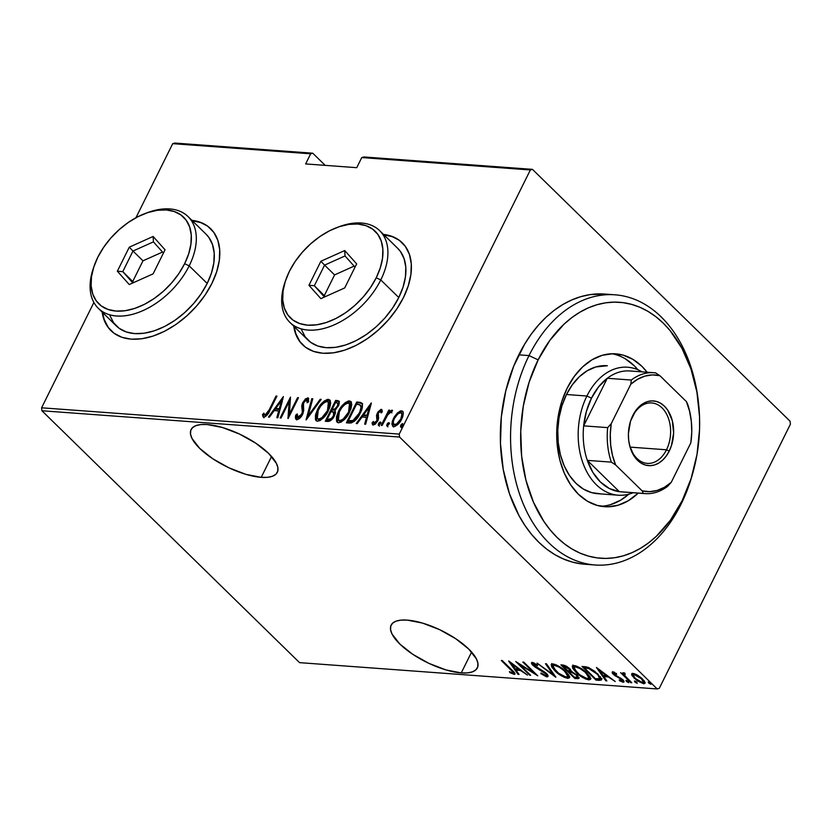 <?xml version="1.0" encoding="UTF-8"?>
<svg xmlns="http://www.w3.org/2000/svg" width="832" height="832" viewBox="0 0 832 832"><rect width="100%" height="100%" fill="white"/><g stroke="black" fill="none" stroke-linecap="round" stroke-linejoin="round"><path stroke-width="1.25" d="M261.217 477.339L271.565 456.487L261.217 477.339L267.426 477.329L272.355 476.299L275.829 474.302L277.69 471.401L277.888 467.719L276.411 463.382L268.694 453.471L255.736 443.175L239.502 434.065L222.456 427.513L207.21 424.538A48.121 17.493 26.4 0 1 256.828 443.914A48.121 17.493 26.4 0 1 277.316 472.337A48.121 17.493 26.4 0 1 261.217 477.339A48.121 17.493 26.4 0 1 211.598 457.964A48.121 17.493 26.4 0 1 191.11 429.541A48.121 17.493 26.4 0 1 207.21 424.538L201.001 424.549L196.061 425.578L192.598 427.575L190.726 430.477L190.538 434.158L192.015 438.495L199.722 448.406L212.68 458.702L228.925 467.813L245.96 474.365L261.217 477.339M461.25 672.911L471.598 652.059L461.25 672.911L467.459 672.901L472.389 671.871L475.862 669.864L477.724 666.973L477.922 663.281L476.445 658.954L468.728 649.043L455.77 638.747L439.535 629.626L422.5 623.085L407.243 620.11A48.121 17.493 26.4 0 1 456.862 639.475A48.121 17.493 26.4 0 1 477.35 667.909A48.121 17.493 26.4 0 1 461.25 672.911A48.121 17.493 26.4 0 1 411.632 653.536A48.121 17.493 26.4 0 1 391.144 625.113A48.121 17.493 26.4 0 1 407.243 620.11L401.034 620.121L396.105 621.14L392.631 623.147L390.77 626.049L390.572 629.73L392.049 634.057L399.755 643.968L412.724 654.264L428.958 663.385L445.994 669.926L461.25 672.911M299.853 341.536L295.786 333.559L294.164 326.57A71.292 44.19 -45.6 0 0 302.786 344.968M403.489 297.523A71.292 44.19 134.4 0 1 302.557 344.739A71.292 44.19 134.4 0 1 293.769 326.186L295.391 333.174L299.458 341.141L305.562 347.287L313.466 351.374L322.868 353.257L333.403 352.841L344.666 350.158L356.231 345.311L367.64 338.489L378.466 329.94L388.294 319.998L396.739 309.057L403.489 297.523L408.262 285.844L410.894 274.466L411.278 263.838L409.406 254.353L405.33 246.386L399.225 240.24L391.321 236.153L383.479 234.416A71.292 44.19 134.4 0 1 402.241 242.788A71.292 44.19 134.4 0 1 403.489 297.523M108.264 327.444L104.198 319.478L102.575 312.489A71.292 44.19 -45.6 0 0 111.186 330.876M211.89 283.431A71.292 44.19 134.4 0 1 110.968 330.658A71.292 44.19 134.4 0 1 102.18 312.094L103.792 319.082L107.869 327.049L113.974 333.206L121.878 337.293L131.269 339.165L141.804 338.759L153.078 336.076L164.632 331.23L176.051 324.397L186.878 315.848L196.706 305.916L205.15 294.965L211.89 283.431L216.674 271.752L219.305 260.385L219.69 249.746L217.807 240.271L213.741 232.305L207.636 226.158L199.732 222.061L191.89 220.334A71.292 44.19 134.4 0 1 210.642 228.696A71.292 44.19 134.4 0 1 211.89 283.431M532.438 169.354L363.844 156.957L361.754 157.57L530.358 169.967L399.235 434.096L41.6 407.794L93.891 302.463L41.6 407.794L399.235 434.096L530.358 169.967L532.438 169.354L790.088 421.242L532.438 169.354L530.358 169.967L361.754 157.57L356.73 167.679L361.754 157.57L363.844 156.957L532.438 169.354M657.197 688.948L299.562 662.646L41.912 410.758L399.547 437.05L657.197 688.948L399.547 437.05L399.235 434.096L399.547 437.05L41.912 410.758L41.6 407.794L41.912 410.758L299.562 662.646L657.197 688.948L659.287 688.334L790.4 424.206L659.287 688.334L657.197 688.948M645.05 682.531L643.635 683.769L645.029 683.322L642.491 678.922L637.759 675.282L633.048 673.41L631.706 674.846L632.06 675.646L637.239 680.805L643.635 683.769L645.018 683.332L644.519 681.335L641.493 677.997L636.584 674.617L632.809 673.4L631.738 673.774L631.706 674.846L632.247 673.462M623.428 672.703L623.033 674.201L623.626 673.015L623.033 674.201L620.61 672.662L630.843 682.666L631.769 682.729L624.749 675.626L624.073 674.419L625.248 674.138L624.686 673.119L622.856 672.828L623.033 674.201L620.61 672.662L630.843 682.666L631.124 682.105L630.843 682.666L631.769 682.729L624.998 675.948L624.686 673.119L622.773 672.942M612.851 671.934C611.79 672.235 611.998 673.057 613.486 674.398L613.818 673.754L613.486 674.398L615.43 675.969L615.69 675.438L615.43 675.969L618.197 677.435L618.509 676.811L618.197 677.435L620.464 678.558L620.714 678.038L621.702 679.536L621.972 678.995L621.92 681.034L619.237 679.869L619.549 680.742L619.819 680.202L619.549 680.742L623.199 682.271L623.792 681.075L623.199 682.271C624.406 681.938 624.198 681.034 622.565 679.546L614.359 674.419L614.432 672.443L614.078 673.15L616.626 674.315L616.387 673.504L612.394 671.965L612.227 672.797L614.37 675.189L621.962 679.796L622.222 681.013L619.237 679.869L619.549 680.742L623.49 682.271L624.031 681.699L623.407 680.462L614.359 674.419L613.85 673.171L616.626 674.315L616.387 673.504L612.154 672.152M599.29 680.347L601.442 679.973L601.286 678.319L594.797 671.341L588.39 667.451L581.994 666.411L596.003 680.108L599.29 680.347L599.882 679.151L596.596 678.912L596.003 680.108L601.536 679.827L597.886 674.076L588.016 667.316L581.994 666.411L596.003 680.108L596.523 678.839L599.882 679.151L599.29 680.347M574.912 678.548L578.926 678.486L577.127 675.126L571.449 671.466L570.034 669.032L566.602 666.276L560.903 664.862L574.912 678.548L575.432 677.29L574.912 678.548L578.999 678.382L577.127 675.126L571.449 671.466L569.65 668.647L562.91 665.007L560.903 664.862L574.912 678.548M555.651 677.134L546.468 663.801L545.459 663.728L553.072 674.502L537.066 663.114L555.88 677.154L546.468 663.801L545.459 663.728L553.072 674.502L537.066 663.114L555.651 677.134M530.66 675.303L519.646 664.529L537.774 675.823L523.765 662.137L522.85 662.064L533.884 672.859L515.746 661.544L529.745 675.23L530.66 675.303L519.646 664.529L537.774 675.823L523.765 662.137L522.85 662.064L533.884 672.859L515.746 661.544L529.745 675.23L530.66 675.303M514.779 673.223L514.103 674.409C515.31 673.608 514.498 672.069 511.67 669.791L502.216 660.546L501.301 660.483L512.99 672.142L512.533 672.984L509.402 671.622L509.922 672.641L514.322 674.409L514.998 673.868L514.363 672.61L502.216 660.546L501.301 660.483L510.619 669.583L510.89 669.032L510.619 669.583C512.574 671.154 513.282 672.298 512.73 673.005L509.402 671.622L509.922 672.641L514.956 674.149M508.633 661.024L518.055 674.378L519.054 674.45L516.038 670.166L520.499 670.498L527.457 675.064L508.862 661.034L518.055 674.378L519.054 674.45L516.038 670.166L520.499 670.498L527.457 675.064L508.633 661.024M547.976 675.646L547.05 676.832C548.558 676.395 548.298 675.23 546.26 673.348L533.957 665.454L534.113 662.969L533.686 663.832L537.472 665.735L537.472 664.955L532.355 662.438C531.055 662.813 531.294 663.811 533.094 665.444L533.395 664.841L533.094 665.444L535.818 667.576L536.078 667.056L535.818 667.576L539.438 669.562L539.729 668.99L539.438 669.562L543.577 671.882L543.826 671.382L545.324 673.254L545.584 672.724L545.324 673.254C546.634 674.492 546.738 675.21 545.636 675.428L540.987 672.974L540.8 673.598L541.081 673.036L540.8 673.598L547.414 676.832L547.955 675.605L545.584 672.724L533.437 664.893L533.686 663.832L537.472 665.735L537.472 664.955L531.804 662.49L531.825 663.946L534.331 666.526L546 674.014L546.416 675.012L545.636 675.428L540.987 672.974L540.8 673.598L546.302 676.697L547.05 676.832L547.643 675.636L546.26 675.293M554.902 670.81L564.169 677.3L567.726 678.35L569.504 677.674L568.994 675.407L565.843 671.549L556.494 664.997L552.916 663.946L551.19 664.664L551.73 666.942L554.902 670.81L555.183 670.228L554.902 670.81C558.272 674.367 562.546 676.884 567.726 678.35L569.462 677.768L565.843 671.549C562.442 667.95 558.137 665.413 552.916 663.946L551.231 664.56L554.902 670.81M575.994 672.36L585.26 678.85L588.817 679.9L590.595 679.224L590.086 676.957L586.934 673.098L577.585 666.546L574.007 665.506L572.281 666.214L572.822 668.491L575.994 672.36L576.274 671.788L575.994 672.36C579.363 675.917 583.638 678.434 588.817 679.9L590.554 679.318L586.934 673.098C583.534 669.5 579.228 666.962 574.007 665.506L572.322 666.11L575.994 672.36M596.44 667.472L605.862 680.826L606.861 680.898L603.834 676.624L608.306 676.946L615.254 681.522L596.44 667.472L605.862 680.826L606.861 680.898L603.834 676.624L608.306 676.946L615.254 681.522L596.44 667.472M628.503 682.656L628.254 681.585L626.174 680.378L626.423 681.45L628.618 682.656L628.056 681.398L625.976 680.389L626.423 681.45L626.85 680.586L626.423 681.45L628.805 682.552M636.99 683.28L636.74 682.209L634.65 681.002L634.899 682.074L637.094 683.28L636.542 682.022L634.452 681.013L634.899 682.074L635.326 681.21L634.899 682.074L637.291 683.176M650.738 684.289L650.489 683.218L648.409 682.011L648.658 683.082L650.853 684.289L650.291 683.03L648.211 682.032L648.658 683.082L649.085 682.219L648.658 683.082L651.04 684.185M325.187 165.36L312.749 153.202L174.803 143.052L312.749 153.202L325.187 165.36M305.646 163.925L356.73 167.679L305.646 163.925L310.658 153.806L305.646 163.925M135.938 217.745L172.713 143.666L310.658 153.806L312.749 153.202L310.658 153.806L172.713 143.666L174.803 143.052L172.713 143.666L135.938 217.745M397.238 413.109L394.222 417.03L392.434 420.961L391.903 424.06L392.756 426.265L394.888 426.421L397.758 424.518L401.045 420.295L402.854 416.229L403.302 413.036L402.397 411.081L400.473 410.935L397.238 413.109L397.977 413.826L397.238 413.109L393.474 418.434L392.548 426.088L393.713 426.566C397.259 425.558 399.932 423.041 401.721 419.037L403.312 413.546L402.678 411.299L401.534 410.821L397.238 413.109M381.233 425.37L382.148 425.443L388.149 414.128L390.333 412.069L391.227 412.277L392.558 410.696L392.142 410.176L388.586 412.464L389.698 410.228L388.783 410.155L381.233 425.37L382.148 425.443L387.473 415.116L392.558 410.696L391.903 410.114L388.586 412.464L389.698 410.228L388.783 410.155L381.233 425.37M380.38 411.195L381.046 412.911L382.335 411.653L381.046 409.334L378.03 411.902L376.501 415.542L376.99 420.472L374.556 423.155L373.724 422.989L373.36 421.47L372.039 422.833L372.632 424.83L374.982 424.414L377.78 420.836L378.602 418.142L377.842 414.565L378.643 412.516L380.38 411.195L381.046 412.911L382.335 411.653L381.337 409.334L382.169 410.114L381.337 409.334L377.312 413.171L376.501 415.542L377.27 419.38L376.823 420.846L373.734 422.999L374.982 423.977L373.36 421.47L372.039 422.833L373.277 425.058L377.78 420.836L378.57 418.454L378.258 413.161L380.38 411.195L381.649 412.318M361.858 403.146L358.862 402.147L359.663 402.927L357.521 402.771L359.663 402.927L356.72 401.991L357.521 402.771L356.803 404.206L357.521 402.771L356.72 401.991L346.382 422.812L351.198 422.968L354.442 421.221L358.665 415.969L361.847 409.167L362.523 405.839L362.014 403.354L360.526 402.407L356.72 401.991L346.382 422.812L349.679 423.051C354.359 422.063 357.843 418.808 360.131 413.306C362.367 409.334 362.95 405.943 361.858 403.146L361.733 403.01M325.291 421.262L330.002 420.992L333.892 416.78L335.473 412.755L334.963 410.322L339.082 404.165L339.331 401.638L337.636 400.587L335.629 400.442L325.291 421.262L328.13 421.47C330.907 420.846 333.008 418.964 334.412 415.802L334.963 410.322L338.343 405.985L338.998 401.055L335.629 400.442L325.291 421.262M306.041 419.838L321.183 399.37L320.185 399.298L308.142 415.834L312.79 398.757L311.782 398.684L306.27 419.858L321.183 399.37L320.185 399.298L308.142 415.834L312.79 398.757L311.782 398.684L306.041 419.838M281.05 418.007L289.172 401.627L288.153 418.527L298.49 397.706L297.575 397.644L289.422 414.055L290.462 397.114L280.134 417.934L281.05 418.007L289.172 401.627L287.945 418.517L298.49 397.706L297.575 397.644L289.422 414.055L290.462 397.114L280.134 417.934L281.05 418.007M269.142 409.906L266.094 414.69L264.659 415.054L263.838 413.14L262.486 414.7L263.151 416.998L264.098 417.29L267.602 414.482L276.942 396.126L276.026 396.053L269.142 409.906L269.786 410.53L269.142 409.906L264.992 415.168L263.838 413.14L262.486 414.7L263.858 417.29C266.77 416 268.809 413.629 269.963 410.186L276.942 396.126L276.026 396.053L269.142 409.906M283.358 396.594L268.434 417.082L269.433 417.154L274.217 410.582L278.678 410.914L276.838 417.695L277.836 417.768L283.358 396.594L268.434 417.082L269.433 417.154L274.217 410.582L278.678 410.914L276.838 417.695L277.836 417.768L283.358 396.594M296.494 419.661L296.681 415.719L295.88 414.929C295.058 417.31 295.37 418.912 296.816 419.713L299.406 418.517L302.609 414.305L303.701 410.634L303.41 403.198L306.124 399.994L307.122 400.317L307.206 402.771L308.693 401.554L308.183 397.966L305.469 398.85L302.39 403.322L301.756 406.11L302.338 412.131L300.903 415.532L297.887 417.581L297.045 416.125L297.294 413.941L295.88 414.929L295.589 418.548L296.816 419.713C299.374 418.974 301.309 417.175 302.609 414.305L303.722 402.48L306.53 399.953L308.1 402.043M317.346 409.978L315.432 415.137L315.453 419.744L317.117 421.19L319.966 420.607L323.898 417.362L327.486 412.422L329.867 407.191L330.668 403L330.013 400.244L327.475 399.381L324.095 401.128L320.518 404.872L317.346 409.978L317.99 410.613L317.346 409.978L316.014 420.618L317.481 421.242C322.358 419.692 325.998 416.177 328.401 410.686L329.784 399.984L328.266 399.339C323.378 400.951 319.748 404.498 317.346 409.978M338.437 411.528L336.523 416.686L336.544 421.294L338.218 422.739L341.058 422.167L344.989 418.912L348.577 413.972L350.958 408.741L351.759 404.55L351.104 401.794L348.566 400.941L345.186 402.688L341.609 406.422L338.437 411.528L339.082 412.162L338.437 411.528L337.106 422.178L338.572 422.791C343.45 421.242 347.09 417.726 349.492 412.235L350.875 401.534L349.357 400.889C344.479 402.501 340.839 406.047 338.437 411.528M371.166 403.052L356.242 423.53L357.24 423.602L362.024 417.04L366.486 417.373L364.645 424.154L365.643 424.226L371.394 403.062L356.242 423.53L357.24 423.602L362.024 417.04L366.486 417.373L364.645 424.154L365.643 424.226L371.166 403.052M379.382 426.234L378.518 423.654L378.581 425.454L380.359 423.79L380.682 422.354L378.518 423.654L378.248 425.214L378.841 425.412L380.692 422.687L380.297 421.98L379.257 422.583L378.518 423.654L379.319 424.434L381.098 422.76M387.858 426.858L387.005 424.278L387.057 426.078L388.835 424.414L389.158 422.978L387.005 424.278L386.724 425.838L387.317 426.036L389.178 423.311L388.783 422.604L387.743 423.207L387.005 424.278L387.806 425.058L389.584 423.384M401.617 427.866L400.764 425.287L400.816 427.086L402.594 425.422L402.917 423.987L400.764 425.287L400.483 426.847L401.076 427.055L402.938 424.32L402.542 423.613L401.492 424.216L400.764 425.287L401.554 426.067L403.333 424.403M790.088 421.242L790.4 424.206L790.088 421.242M210.87 228.925A71.292 44.19 -45.6 0 0 192.286 220.719L200.138 222.456M402.459 243.006A71.292 44.19 -45.6 0 0 383.874 234.811L391.726 236.538M276.661 396.677L276.026 396.053L276.661 396.677M263.11 416.957L263.858 417.29M263.588 417.248L262.486 414.7L263.286 415.49L264.222 414.398L263.286 415.49L263.952 417.778M264.992 415.168L264.441 414.814M265.793 415.948L264.576 414.981M277.836 417.768L279.479 411.694L278.678 410.914L279.479 411.694L277.836 417.768M274.518 410.613L275.933 408.668L274.518 410.613M281.663 400.795L282.922 399.079L281.663 400.795M280.072 409.531L276.546 409.271L280.072 409.531L282.277 401.398L280.072 409.531L279.271 408.741L280.072 409.531M281.486 400.618L279.271 408.741L275.746 408.481L276.546 409.271L275.746 408.481L281.486 400.618L282.277 401.398L281.486 400.618L279.271 408.741L275.746 408.481L281.486 400.618M289.338 401.783L290.493 399.464L289.338 401.783M290.066 414.679L289.422 414.055L290.066 414.679M298.21 398.268L297.575 397.644L298.21 398.268M288.912 416.998L289.973 402.407L289.172 401.627L289.973 402.407L288.912 416.998M296.015 419.38L296.816 419.713M303.108 413.15L302.338 412.131L301.704 414.211L302.338 414.825L301.704 414.211L297.419 417.383L298.688 418.361L297.887 417.581L297.294 413.941L295.88 414.929L297.066 415.438L296.608 419.9M297.887 417.581L298.688 418.361L300.061 417.914L298.459 418.309M302.089 408.678L302.338 412.131L303.139 412.922L302.89 409.458L302.089 408.678L302.89 409.458L302.578 406.494L301.777 405.714L302.089 408.678M305.698 400.171L308.506 398.611L307.705 397.831L302.765 402.501L303.43 403.156L302.765 402.501L301.777 405.714L302.578 406.494L303.129 404.269M306.53 399.953L307.206 402.771L308.693 401.554L307.705 397.831L308.693 398.642M308.391 398.133L307.705 397.831M307.684 400.847L308.1 402.324M308.766 398.663L305.594 400.286M303.191 404.102L302.557 406.702L303.056 413.421M298.012 417.851L297.846 416.905M307.507 418.153L312.582 399.464L311.782 398.684L312.593 399.464L307.507 418.153M308.755 416.437L308.142 415.834L308.755 416.437M320.798 399.901L320.185 399.298L320.798 399.901M323.554 403.114L329.056 400.119L328.266 399.339L330.138 400.421M316.462 420.95L316.701 414.242M330.356 400.566L327.423 400.4L323.357 403.302M316.243 415.896L316.254 420.545M323.367 418.018L320.622 419.692L318.261 419.526M329.077 402.636L330.013 404.591L329.836 407.181L329.212 402.75L328.411 401.97L327.486 410.613L328.12 411.237L327.486 410.613C325.499 415.116 322.504 417.945 318.5 419.099L319.301 419.879L322.837 418.454M330.013 404.591L330.054 405.194M317.283 418.59L319.301 419.879L317.283 418.59L318.271 410.041C320.247 405.569 323.242 402.709 327.246 401.482L328.411 401.97M326.435 421.346L327.434 419.349L326.435 421.346M331.344 411.466L332.332 409.469L331.344 411.466M339.404 401.586L336.43 401.222L335.712 402.657L336.43 401.222L335.629 400.442L339.3 401.534M334.942 414.638L334.495 412.797M334.651 412.942L334.974 414.284M332.197 419.245L328.068 419.973L331.874 419.484M338.562 403.915L338.666 405.6M335.899 409.594L332.977 410.093L335.66 409.75M336.742 402.73L337.886 403.312L337.407 405.954L338.031 406.567L337.407 405.954L335.109 408.814L332.8 409.354L333.601 410.145L332.176 409.313L332.977 410.093L332.176 409.313L335.483 402.636L336.742 402.73C338.166 403.021 338.395 404.092 337.407 405.954C336.284 408.273 334.745 409.406 332.8 409.354L332.176 409.313L335.483 402.636L337.709 403.083L338.801 404.966M333.538 411.882L334.173 413.504L333.497 415.74L334.131 416.354L333.497 415.74L331.396 418.454L328.63 419.286L329.43 420.077L327.267 419.193L328.068 419.973L327.267 419.193L331.115 411.445L333.538 411.882L333.497 415.74C332.29 418.153 330.668 419.338 328.63 419.286L327.267 419.193L331.115 411.445L334.568 412.859M344.646 404.664L350.147 401.679L349.357 400.889L351.229 401.97M337.553 422.5L337.792 415.792M351.447 402.116L348.514 401.95L344.448 404.851M337.334 417.446L337.345 422.094M344.458 419.567L341.713 421.242L339.352 421.075M350.168 404.196L351.104 406.141L350.927 408.73L350.303 404.3L349.502 403.52L348.577 412.162L349.211 412.786L348.577 412.162C346.59 416.666 343.595 419.494 339.591 420.649L340.392 421.429L343.928 420.004M351.104 406.141L351.146 406.744M338.374 420.139L340.392 421.429L338.374 420.139L339.362 411.59C341.338 407.118 344.334 404.258 348.338 403.031L349.502 403.52M347.526 422.895L348.525 420.898L347.526 422.895M362.388 403.666L359.663 402.927L362.658 403.926M355.742 419.983L351.998 421.647L349.159 421.522L348.358 420.742L356.574 404.186L360.339 405.07L361.41 406.172M361.618 406.546L361.39 410.634M361.577 409.978L361.14 405.85L360.339 405.07C361.452 407.222 361.078 409.937 359.216 413.234L359.85 413.847L359.216 413.234L352.924 420.524L353.725 421.314L355.482 420.202M352.924 420.524L349.596 420.836L350.397 421.616L353.725 421.314L352.924 420.524L348.358 420.742L350.397 421.616L348.358 420.742L356.574 404.186L359.705 404.695L361.057 407.16L359.746 412.1L356.658 417.352L352.924 420.524M365.633 424.226L367.286 418.153L366.486 417.373L367.286 418.153L365.633 424.226M362.326 417.061L363.74 415.126L362.326 417.061M369.47 407.254L370.718 405.538L369.47 407.254M367.879 415.979L364.354 415.719L367.879 415.979L370.084 407.857L367.879 415.979L367.078 415.199L367.879 415.979M369.283 407.066L367.078 415.199L363.553 414.939L364.354 415.719L363.553 414.939L369.283 407.066L370.084 407.857L369.283 407.066L367.078 415.199L363.553 414.939L369.283 407.066M372.518 424.736L373.277 425.058M372.986 425.006L372.039 422.833L372.83 423.623L373.599 422.833L372.83 423.623L373.027 425.1M374.182 423.197L375.679 423.8M377.447 421.46L376.823 420.846L377.447 421.46M378.071 420.212L376.501 415.542L377.302 416.322L378.102 413.951L377.27 416.926L378.03 420.514M377.988 413.837L377.312 413.171L377.988 413.837M379.964 411.278L382.138 410.114L379.766 411.486M375.762 423.758L374.525 423.769M381.306 412.006L381.774 412.641M380.838 422.802L378.986 425.526M387.629 414.877L388.752 412.62L387.629 414.877M389.428 410.779L388.783 410.155L389.428 410.779M389.116 412.984L388.586 412.464L389.116 412.984M390.603 411.986L392.371 410.914M392.558 410.696L391.903 410.114M392.496 410.894L390.946 411.694M389.324 423.426L387.462 426.15M398.039 413.899L402.334 411.601L401.534 410.821L403 411.757M393.006 426.4L393.338 421.398L394.378 418.506C395.772 415.428 397.842 413.483 400.598 412.682L402.262 413.837L402.646 416.884M394.118 419.068L393.474 418.434L394.118 419.068M403.198 411.861L401.274 411.715L398.538 413.421M393.692 420.472L393.224 421.741M392.902 422.958L392.746 425.474L393.557 427.045M400.598 412.682L401.929 414.118L400.795 418.985L401.43 419.598L400.795 418.985L396.49 424.133L393.734 424.31L395.439 425.474L394.638 424.694C392.808 423.623 392.725 421.554 394.378 418.506L397.81 413.972L400.598 412.682C402.386 413.826 402.459 415.917 400.795 418.985C399.422 422.053 397.363 423.956 394.638 424.694L395.439 425.474L397.405 424.85L395.647 425.485L394.243 424.694M402.116 413.722L402.73 414.898L402.407 417.81M403.073 424.434L401.222 427.159M327.486 410.613L321.911 417.758L319.145 419.078L317.096 418.371L316.545 415.553L317.626 411.445L320.663 406.151L323.939 402.813L326.934 401.471L328.91 402.698L329.16 405.725L327.486 410.613M348.577 412.162L343.002 419.318L340.236 420.628L338.187 419.931L337.636 417.102L338.718 412.994L341.754 407.701L345.03 404.362L348.026 403.031L350.002 404.258L350.251 407.274L348.577 412.162M394.638 424.694L393.453 423.914L393.338 421.387M514.103 674.409L514.686 673.213L512.73 673.005M510.224 672.027L509.922 672.641L510.224 672.027M512.658 671.663L513.75 671.684L513.178 672.849M512.616 672.558L514.914 673.223M519.688 669.198L516.62 668.98L516.038 670.166L516.62 668.98L519.688 669.198M518.44 673.587L518.055 674.378L518.44 673.587M516.235 669.76L515.58 668.834L516.235 669.76M511.451 663.666L518.596 669.053L515.07 668.793L511.69 663.177L511.451 663.666L518.596 669.053L515.07 668.793L511.451 663.666M530.026 674.679L529.745 675.23L530.026 674.679M534.165 672.298L533.884 672.859L534.165 672.298M546.967 673.972L545.636 675.428M532.355 662.438L531.513 662.73M533.239 663.79L532.23 662.438M533.728 662.802L533.125 664.019L533.686 663.832M547.05 676.832L548.028 676.499M546.052 675.22L548.007 675.646M532.168 662.303L533.686 664.258M553.457 673.722L553.072 674.502L553.457 673.722M552.854 666.588L551.71 664.102M569.556 677.019L568.308 677.154L567.726 678.35L568.308 677.154L566.966 676.926M551.772 663.478L553.436 667.368M566.634 676.832L569.889 676.801M568.994 677.154L569.525 677.03M568.464 674.606L568.152 675.48M553.457 664.976L554.008 664.279M554.393 665.361C558.646 666.536 562.151 668.574 564.918 671.476L567.778 676.385L566.249 676.946C562.047 675.782 558.563 673.754 555.818 670.873L552.947 665.902L554.892 664.362L554.393 665.361L559.031 667.077L563.919 670.55L567.809 675.428L567.559 676.666L565.604 676.853L558.501 673.182L553.062 667.316L552.947 665.912L554.393 665.361M567.778 676.385L568.464 674.554M554.31 664.196L552.947 665.902M569.494 671.497L568.776 670.79L569.494 671.497M563.576 665.704L562.858 665.007L563.576 665.704M577.699 673.92L577.179 673.421M578.958 677.56L577.741 678.766L578.334 677.57L575.494 677.362L579.072 677.539M571.438 671.081L570.388 670.977L569.795 672.173L571.896 672.474L576.212 675.054L577.304 677.05L574.392 677.217L569.182 672.131L569.774 670.935L569.182 672.131L569.795 672.173L570.388 670.977L569.774 670.935L571.646 671.112M565.271 666.536L568.755 668.595L569.026 668.065L569.847 670.519L567.746 670.727L563.264 666.338L564.512 666.432L564.99 665.465L564.512 666.432L569.546 669.5L569.795 670.592L567.746 670.727L563.264 666.338L563.846 665.142L563.264 666.338L565.313 666.546M571.896 672.474L572.239 671.778L571.896 672.474L576.212 675.054L576.472 674.513L577.242 677.134L574.392 677.217L569.182 672.131L571.896 672.474M573.945 668.138L572.801 665.652M590.647 678.569L589.399 678.714L588.817 679.9L589.399 678.714L588.058 678.475M572.863 665.028L574.527 668.918M587.725 678.382L590.98 678.35M590.086 678.704L590.616 678.579M589.555 676.156L589.243 677.03M574.548 666.536L575.099 665.829M575.484 666.91C579.738 668.086 583.242 670.124 586.009 673.036L588.869 677.934L587.34 678.496C583.138 677.331 579.654 675.314 576.909 672.422L574.038 667.451L575.983 665.912L575.484 666.91L580.122 668.626L585.01 672.1L588.9 676.978L588.65 678.226L586.695 678.402L579.592 674.731L574.153 668.866L574.038 667.462L575.484 666.91M588.869 677.934L589.555 676.104M575.401 665.746L574.038 667.451M584.667 667.254L583.95 666.557L584.667 667.254M601.567 679.058L599.882 679.151L602.025 678.777M585.801 666.754L585.104 667.94L585.697 666.754L584.938 666.692L584.355 667.888L588.796 668.564L596.97 674.003C599.248 676.042 600.059 677.622 599.425 678.735L595.483 678.766L584.355 667.888L584.938 666.692L586.113 666.786M600.371 676.707L600.205 677.394M588.796 668.564L589.181 667.794L588.796 668.564L596.97 674.003L597.241 673.452L599.622 678.579L595.483 678.766L584.355 667.888L588.796 668.564M600.382 676.853L599.425 678.735M607.485 675.657L604.427 675.428L603.834 676.624L604.427 675.428L607.485 675.657M606.247 680.035L605.862 680.826L606.247 680.035M604.042 676.218L603.387 675.293L604.042 676.218M599.258 670.124L606.393 675.511L602.867 675.251L599.498 669.625L599.258 670.124L606.393 675.511L602.867 675.251L599.258 670.124M614.318 672.09L614.078 673.15M614.952 673.234L616.148 674.159M623.199 682.271L623.99 682.011M621.868 679.702L621.171 679.411M623.012 679.682L621.92 681.034M613.87 672.994L613.007 671.944M612.82 671.601L614.078 673.213M624.052 674.263L623.355 673.566L624.052 674.263M624.811 673.348L624.52 673.92L624.811 673.348M624.686 672.911L624.52 673.92M631.686 673.858L634.244 678.319L643.635 683.769L644.228 682.583L643.23 682.406M634.535 677.737L634.244 678.319L634.535 677.737M633.194 675.293L632.299 673.66L631.706 674.846M632.216 673.358L633.214 675.314M643.011 682.354L645.143 682.51M634.296 674.638L641.586 678.86L641.857 678.319L643.479 682.157L642.377 682.542L635.17 678.392L633.256 675.002L634.722 673.795L634.296 674.638L637.146 675.636L641.254 678.538L643.448 682.209L640.401 681.99L635.856 679.026L633.329 675.958L633.256 675.002L634.296 674.638M643.479 682.157L644.124 680.763M634.046 673.587L633.256 675.002M693.701 469.664A135.46 94.214 -85.8 0 1 681.054 504.213L682.157 500.677A128.326 89.253 -85.8 0 1 556.993 537.358A128.326 89.253 -85.8 0 1 538.138 359.871L529.027 355.586A135.46 94.214 94.2 0 0 548.933 542.932A135.46 94.214 94.2 0 0 681.054 504.213A135.46 94.214 -85.8 0 1 595.109 564.99A135.46 94.214 -85.8 0 1 518.575 491.046A135.46 94.214 -85.8 0 1 529.027 355.586L518.804 354.827A135.46 94.214 94.2 0 0 508.352 490.298A135.46 94.214 94.2 0 0 584.886 564.242L595.109 564.99M600.392 493.782L591.708 492.648L583.44 489.091L575.9 483.246L569.39 475.353L564.148 465.702L560.383 454.667L558.23 442.676L557.783 430.186L559.042 417.674L561.985 405.631L566.478 394.514A64.168 44.626 -85.8 0 1 607.183 365.716L607.017 365.706M567.143 388.232A76.638 53.3 -85.8 0 1 615.763 353.839A76.638 53.3 -85.8 0 1 647.13 372.226L641.888 366.319L632.892 359.351L623.012 355.098L612.643 353.746L602.181 355.326L592.02 359.788L582.556 366.954L574.163 376.563L567.143 388.232L561.777 401.513L558.262 415.896L556.754 430.841L557.284 445.765L559.853 460.086L564.356 473.262L570.617 484.796L578.396 494.229L587.402 501.197L597.272 505.45L607.641 506.813L618.114 505.222L628.264 500.76L638.248 493.106A76.638 53.3 -85.8 0 1 604.531 506.709A76.638 53.3 -85.8 0 1 561.226 464.87A76.638 53.3 -85.8 0 1 567.143 388.232M625.227 358.79L634.223 365.758L637.957 369.782A76.638 53.3 94.2 0 0 611.915 353.756M614.973 294.809L604.75 294.05A135.46 94.214 94.2 0 0 518.804 354.827L529.027 355.586A135.46 94.214 -85.8 0 1 614.973 294.809A135.46 94.214 -85.8 0 1 698.568 403.541M682.157 500.677L691.142 478.431L697.018 454.345L699.556 429.322L699.535 416.77L696.925 392.163L690.976 369.023L681.918 348.244L670.103 330.616L663.302 323.19L655.99 316.805L648.232 311.522L640.11 307.372L631.696 304.408L623.074 302.65L614.338 302.13L605.55 302.838L596.814 304.772L588.203 307.923L579.8 312.25L571.698 317.71L563.961 324.251L549.89 340.33L538.138 359.871L529.152 382.117L523.276 406.203L520.738 431.226L521.643 456.206L525.938 480.199L533.478 502.258L543.962 521.56L550.191 529.942L556.993 537.358L564.304 543.743L572.062 549.037L580.185 553.186L588.598 556.15L597.21 557.898L605.956 558.428L614.744 557.71L623.48 555.776L632.091 552.625L640.494 548.309L648.596 542.838L656.334 536.297L670.405 520.218L682.157 500.677L681.054 504.213A135.46 94.214 94.2 0 0 693.472 470.548L693.93 468.79A128.326 89.253 -85.8 0 1 682.157 500.677M604.864 294.06L589.971 294.632L580.746 296.67L571.657 299.998L562.786 304.564L554.226 310.326L546.062 317.231L538.366 325.218L531.211 334.204L524.67 344.115L513.677 366.267L505.794 390.842L501.332 416.884L500.469 443.404L503.225 469.373L509.506 493.802L519.064 515.736L524.961 525.512L531.534 534.352L538.71 542.173L546.426 548.912L554.622 554.507L563.191 558.886L572.073 562.016L581.173 563.867M600.704 506.23A76.638 53.3 94.2 0 0 628.805 494.187L620.61 500.198L610.449 504.66M597.782 493.709A64.168 44.626 -85.8 0 1 561.527 458.671A64.168 44.626 -85.8 0 1 566.478 394.514L572.354 384.738L579.384 376.698L587.309 370.698L595.816 366.964L607.37 365.737M698.662 404.435L698.474 402.615A135.46 94.214 94.2 0 0 627.817 297.045A135.46 94.214 94.2 0 0 529.027 355.586L538.138 359.871A128.326 89.253 -85.8 0 1 631.727 304.408A128.326 89.253 -85.8 0 1 698.662 404.435A128.326 89.253 -85.8 0 1 693.93 468.79M666.494 449.79A30.295 21.07 94.2 0 0 662.033 407.888A30.295 21.07 94.2 0 0 632.486 416.541L632.819 415.48A32.438 22.558 -85.8 0 1 664.456 406.214A32.438 22.558 -85.8 0 1 669.219 451.079L666.494 449.79L630.24 447.127L666.494 449.79A30.295 21.07 -85.8 0 1 647.265 463.382A30.295 21.07 -85.8 0 1 628.618 439.535A30.295 21.07 94.2 0 0 644.488 462.914A30.295 21.07 94.2 0 0 666.494 449.79L669.219 451.079L666.255 456.019L662.698 460.075L658.694 463.112L654.389 465.005L649.958 465.67L645.57 465.098L641.389 463.299L637.582 460.346L634.286 456.352L629.73 445.9L628.649 439.837L628.42 433.524L630.542 421.106L635.783 410.54L639.34 406.484L643.344 403.447L647.65 401.554L652.08 400.889L656.469 401.461L660.65 403.26L664.456 406.214L667.753 410.207L672.308 420.659L673.618 433.035L671.497 445.453L669.219 451.079A32.438 22.558 -85.8 0 1 645.559 465.098A32.438 22.558 -85.8 0 1 628.649 439.816A32.438 22.558 -85.8 0 1 629.845 423.54A32.438 22.558 -85.8 0 1 632.819 415.48L632.486 416.541A30.295 21.07 -85.8 0 1 651.706 402.948A30.295 21.07 -85.8 0 1 668.824 419.494A30.295 21.07 -85.8 0 1 666.494 449.79M622.742 491.91A60.601 42.141 -85.8 0 1 619.33 491.66A60.601 42.141 -85.8 0 1 587.319 460.377A60.601 42.141 -85.8 0 1 583.658 425.859A60.601 42.141 -85.8 0 1 591.469 398.154L586.914 396.011A64.168 44.626 94.2 0 0 585.541 469.3A64.168 44.626 94.2 0 0 633.1 492.731A64.168 44.626 -85.8 0 1 618.218 495.206A64.168 44.626 -85.8 0 1 581.963 460.179A64.168 44.626 -85.8 0 1 586.914 396.011L566.478 394.514L586.914 396.011A64.168 44.626 -85.8 0 1 627.619 367.224A64.168 44.626 -85.8 0 1 641.992 371.852A64.168 44.626 94.2 0 0 586.914 396.011L591.469 398.154L586.394 411.414L583.658 425.859L607.277 378.269L598.572 386.88L591.469 398.154A60.601 42.141 -85.8 0 1 607.277 378.269A60.601 42.141 -85.8 0 1 631.623 371.134M619.33 491.66L587.319 460.377L592.873 472.399L600.371 481.967L609.367 488.519L619.33 491.66L587.319 460.377L611.333 462.134L615.607 464.932L642.138 490.859L643.344 493.428L619.33 491.66A60.601 42.141 94.2 0 0 621.026 491.837L645.039 493.605A60.601 42.141 -85.8 0 1 643.344 493.428L619.33 491.66M583.658 425.859L607.277 378.269L631.29 380.037L630.802 384.228L611.229 423.665L607.672 427.627L583.658 425.859A60.601 42.141 94.2 0 0 587.319 460.377L611.333 462.134A60.601 42.141 -85.8 0 1 607.672 427.627L583.658 425.859M645.039 493.605A60.601 42.141 -85.8 0 0 667.68 486.294L671.237 482.342A58.458 40.654 -85.8 0 1 642.138 490.859L643.344 493.428A60.601 42.141 94.2 0 0 667.68 486.294L671.237 482.342L690.81 442.894L691.766 432.162L691.34 421.47L689.541 411.174L686.431 401.627L659.901 375.7L655.626 372.902A60.601 42.141 94.2 0 0 631.29 380.037A60.601 42.141 -85.8 0 1 653.931 372.726A60.601 42.141 -85.8 0 1 655.626 372.902L659.901 375.7L652.444 374.91L644.946 376.106L637.645 379.246L630.802 384.228L611.229 423.665L610.272 434.398L610.698 445.099L612.498 455.385L615.607 464.932L642.138 490.859L649.594 491.65L657.093 490.454L664.394 487.313L671.237 482.342L690.81 442.894A58.458 40.654 -85.8 0 0 691.34 421.502A58.458 40.654 -85.8 0 0 686.431 401.627L659.901 375.7A58.458 40.654 -85.8 0 0 630.802 384.228L631.29 380.037L607.277 378.269A60.601 42.141 94.2 0 1 629.918 370.968L653.931 372.726M691.34 421.502L691.288 420.961A60.601 42.141 94.2 0 0 687.638 404.196L686.431 401.627L687.638 404.196A60.601 42.141 -85.8 0 1 691.319 421.242M629.762 423.831A30.295 21.07 -85.8 0 1 632.486 416.541A30.295 21.07 94.2 0 0 629.772 423.81M607.672 427.627A60.601 42.141 94.2 0 0 611.333 462.134L615.607 464.932A58.458 40.654 -85.8 0 1 611.229 423.665L607.672 427.627M289.931 322.431L307.944 340.038A64.168 39.77 -45.6 0 0 398.778 297.534L380.775 279.937A64.168 39.77 -45.6 0 0 339.851 226.45L337.574 227.282A60.601 37.554 134.4 0 1 376.22 277.794L380.775 279.937L398.778 297.534A64.168 39.77 -45.6 0 0 397.654 248.279L379.652 230.672A64.168 39.77 134.4 0 1 380.775 279.937A64.168 39.77 134.4 0 1 289.931 322.431A64.168 39.77 134.4 0 1 285.22 281.58A64.168 39.77 -45.6 0 0 284.814 282.745A64.168 39.77 -45.6 0 0 312.426 330.179A64.168 39.77 -45.6 0 0 380.775 279.937L376.22 277.794L380.286 267.862L382.522 258.201L382.845 249.163L381.254 241.103L377.79 234.333L372.601 229.102L365.882 225.628L357.895 224.037L348.941 224.38L339.362 226.658L329.534 230.776L319.831 236.59L310.627 243.849L302.276 252.294L295.1 261.602L289.359 271.409A60.601 37.554 134.4 0 1 337.574 227.282M338.697 226.886A64.168 39.77 134.4 0 1 379.652 230.672M289.359 271.409L285.303 281.33L283.067 291.002L282.734 300.04L284.336 308.1L287.799 314.87L292.978 320.091L299.697 323.565L307.694 325.166L316.649 324.813L326.217 322.535L336.045 318.417L345.748 312.614L354.952 305.344L363.303 296.899L370.49 287.591L376.22 277.794A60.601 37.554 134.4 0 1 311.667 325.25A60.601 37.554 134.4 0 1 285.594 280.446A60.601 37.554 134.4 0 1 289.359 271.409M308.942 285.303L320.882 261.258L344.729 250.557L356.637 263.89L344.708 287.934L320.861 298.636L308.942 285.303L320.861 298.636L344.708 287.934L356.637 263.89L344.729 250.557L345.02 255.944L355.025 267.145L345.02 255.944L344.729 250.557L320.882 261.258L308.942 285.303L314.35 285.73L325.343 296.629L314.35 285.73L324.584 265.127L334.578 274.903L324.355 295.506L334.578 274.903L324.584 265.127L345.02 255.944L324.584 265.127L320.882 261.258L324.584 265.127L314.35 285.73L308.942 285.303M301.486 329.628L305.146 336.794L310.648 342.326L317.762 346.008L326.217 347.693L335.702 347.329L345.842 344.916L356.242 340.548L366.517 334.402L376.262 326.716L385.102 317.772L392.704 307.913L398.778 297.534L403.083 287.03L405.444 276.786L405.798 267.218L404.102 258.69L400.442 251.514L397.519 248.144M324.449 297.034L314.35 285.73L324.449 297.034M354.12 266.126L334.578 274.903L354.12 266.126M98.342 308.35L116.345 325.946A64.168 39.77 -45.6 0 0 207.189 283.452L189.186 265.845A64.168 39.77 -45.6 0 0 148.262 212.368L145.974 213.19A60.601 37.554 134.4 0 1 184.631 263.702L189.186 265.845L207.189 283.452A64.168 39.77 -45.6 0 0 206.055 234.187L188.053 216.59A64.168 39.77 134.4 0 1 189.186 265.845A64.168 39.77 134.4 0 1 98.342 308.35A64.168 39.77 134.4 0 1 93.631 267.488A64.168 39.77 -45.6 0 0 93.226 268.653A64.168 39.77 -45.6 0 0 120.827 316.098A64.168 39.77 -45.6 0 0 189.186 265.845L184.631 263.702L188.687 253.781L190.923 244.109L191.256 235.071L189.654 227.011L186.202 220.241L181.012 215.02L174.294 211.536L166.296 209.945L157.342 210.298L147.774 212.576L137.946 216.694L128.242 222.498L119.038 229.767L110.687 238.212L103.501 247.52L97.77 257.317A60.601 37.554 134.4 0 1 145.974 213.19M147.098 212.794A64.168 39.77 134.4 0 1 188.053 216.59M97.77 257.317L93.714 267.249L91.468 276.91L91.146 285.948L92.747 294.008L96.2 300.778L101.39 306.01L108.108 309.483L116.095 311.074L125.05 310.731L134.628 308.454L144.456 304.325L154.159 298.522L163.363 291.262L171.714 282.807L178.901 273.51L184.631 263.702A60.601 37.554 134.4 0 1 120.078 311.158A60.601 37.554 134.4 0 1 94.006 266.354A60.601 37.554 134.4 0 1 97.77 257.317M117.354 271.222L129.282 247.177L153.13 236.465L165.048 249.808L153.119 273.842L129.262 284.554L117.354 271.222L129.262 284.554L153.119 273.842L165.048 249.808L153.13 236.465L153.431 241.862L163.436 253.053L153.431 241.862L153.13 236.465L129.282 247.177L117.354 271.222L122.762 271.648L133.754 282.537L122.762 271.648L132.985 251.035L142.99 260.811L132.756 281.424L142.99 260.811L132.985 251.035L153.431 241.862L132.985 251.035L129.282 247.177L132.985 251.035L122.762 271.648L117.354 271.222M109.897 315.536L113.558 322.712L119.049 328.234L126.162 331.916L134.628 333.611L144.102 333.237L154.242 330.824L164.653 326.466L174.928 320.32L184.673 312.624L193.513 303.68L201.115 293.831L207.189 283.452L211.484 272.938L213.855 262.704L214.198 253.136L212.514 244.598L208.853 237.432L205.93 234.052M132.85 282.942L122.762 271.648L132.85 282.942M162.531 252.044L142.99 260.811L162.531 252.044M391.082 412.09L391.882 412.88M569.847 670.519L570.44 669.323M577.304 677.05L577.897 675.854M597.594 493.688L618.218 495.206M629.699 424.07L629.845 423.54M284.814 282.745L285.594 280.446M93.226 268.653L94.006 266.354"/></g></svg>
